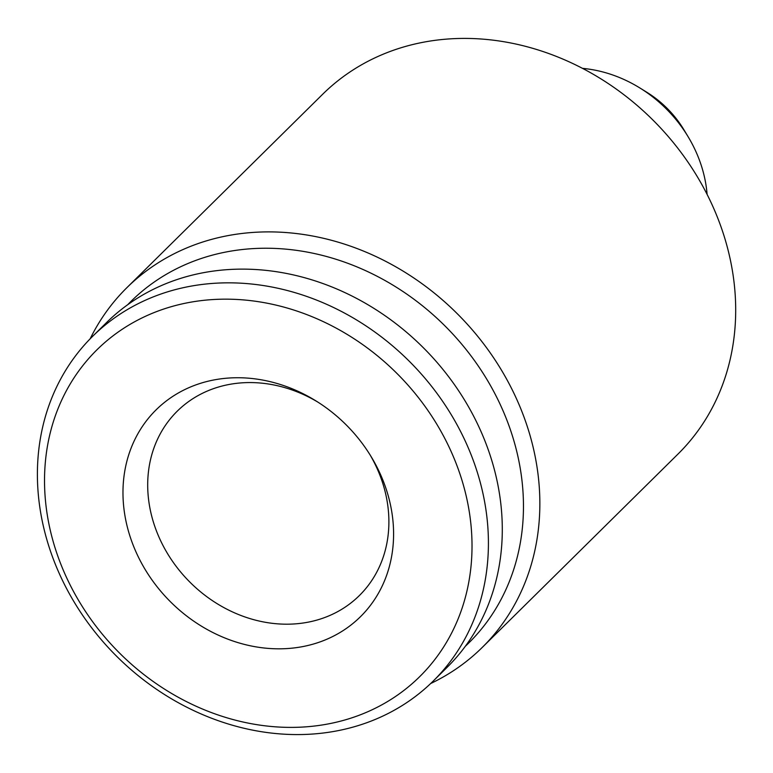 <?xml version="1.0" encoding="UTF-8"?>
<svg xmlns="http://www.w3.org/2000/svg" width="773" height="773" viewBox="0 0 773 773"><rect width="100%" height="100%" fill="white"/><g stroke="black" fill="none" stroke-linecap="round" stroke-linejoin="round"><path stroke-width="1.16" d="M57.047 568.397A242.307 207.792 45.3 0 1 92.615 336.332A242.307 207.792 45.3 0 1 468.767 449.016A242.307 207.792 45.3 0 1 433.199 681.081A242.307 207.792 45.3 0 1 57.047 568.397M92.615 336.332L106.49 322.621A242.307 207.792 45.3 0 1 482.642 435.305A242.307 207.792 45.3 0 1 447.074 667.37L433.199 681.081M63.154 569.856A229.668 196.951 45.3 0 1 171.036 306.755A229.668 196.951 45.3 0 1 453.393 456.708A229.668 196.951 45.3 0 1 345.512 719.798A229.668 196.951 45.3 0 1 63.154 569.856M370.18 455.065A129.584 111.119 45.3 0 1 378.384 471.462A129.584 111.119 45.3 0 1 359.358 595.568A129.584 111.119 45.3 0 1 317.519 619.907A129.584 111.119 45.3 0 1 158.204 535.303A129.584 111.119 45.3 0 1 177.23 411.197A129.584 111.119 45.3 0 1 219.068 386.858A129.584 111.119 45.3 0 1 317.848 402.095M381.794 477.463A145.382 124.675 45.3 0 1 313.5 644.015A145.382 124.675 45.3 0 1 134.763 549.091A145.382 124.675 45.3 0 1 163.557 403.148A145.382 124.675 45.3 0 1 315.925 400.887A145.382 124.675 45.3 0 1 371.359 456.998A145.382 124.675 45.3 0 1 381.794 477.463M127.758 304.659A240.2 205.985 45.3 0 1 503.986 412.975A240.2 205.985 45.3 0 1 465.288 646.325M90.141 338.825A252.839 216.827 45.3 0 1 126.849 287.711A252.839 216.827 45.3 0 1 519.35 405.294A252.839 216.827 45.3 0 1 482.236 647.445A252.839 216.827 45.3 0 1 430.677 683.525M126.849 287.711L322.689 94.229A252.839 216.827 45.3 0 1 715.189 211.821A252.839 216.827 45.3 0 1 678.076 453.973L482.236 647.445M582.62 68.372A126.424 108.413 45.3 0 1 639.957 88.016A126.424 108.413 45.3 0 1 688.154 136.802A126.424 108.413 45.3 0 1 697.227 154.6A126.424 108.413 45.3 0 1 707.102 194.381M639.957 88.016L646.885 92.306A97.224 83.378 45.3 0 1 683.95 129.825L688.154 136.802"/></g></svg>
